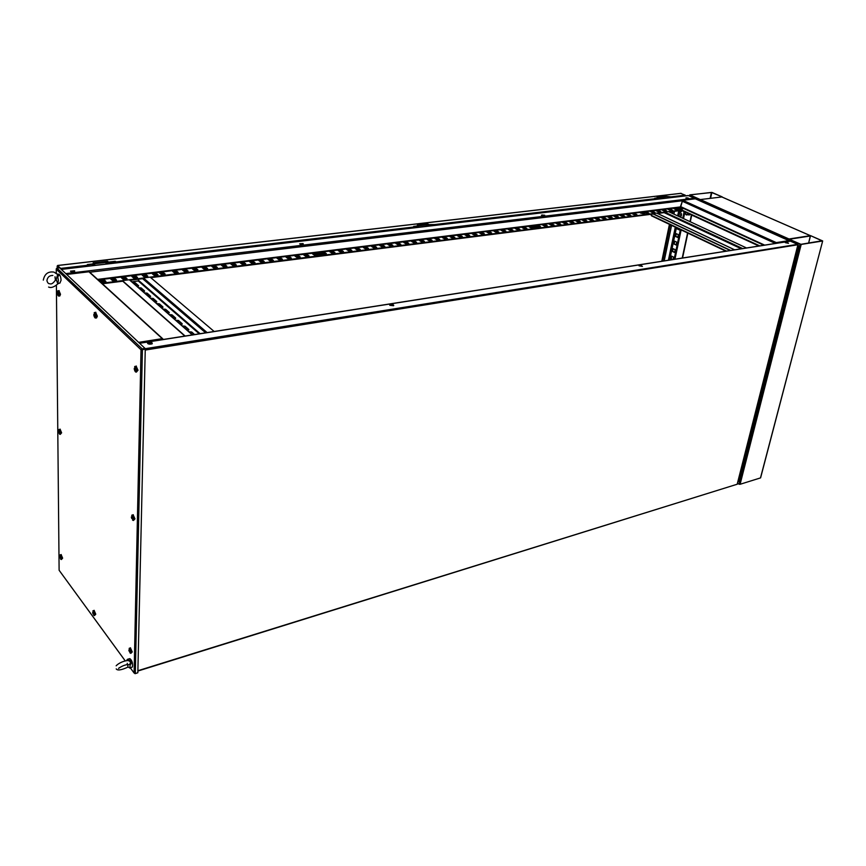 <?xml version="1.0" encoding="UTF-8"?>
<svg xmlns="http://www.w3.org/2000/svg" width="866" height="866" viewBox="0 0 866 866"><rect width="100%" height="100%" fill="white"/><g stroke="black" fill="none" stroke-linecap="round" stroke-linejoin="round"><path stroke-width="1.3" d="M643.947 213.967L644.824 213.686L642.648 212.646L640.364 212.928L644.087 213.924L642.648 212.646M536.27 227.52L537.256 227.217L535.123 226.08L532.525 226.405L534.658 227.541L536.292 227.336M320.907 254.615L322.13 254.268L320.171 252.948L316.88 253.359L318.84 254.68L320.918 254.42M163.739 274.37L165.157 274.013L163.382 272.541L159.539 273.017L161.314 274.5L163.75 274.186M764.667 245.11L680.763 206.682L682.646 200.273L680.34 206.931L97.598 279.382M71.597 271.394L74.054 271.448L71.553 271.145M65.762 273.602L694.359 198.238L688.394 195.575L61.313 269.402M687.81 195.64L688.394 195.575M694.359 198.238L694.77 198.812M160.178 273.537L163.36 273.136L164.508 274.089M317.573 253.825L320.117 253.511L321.383 254.366M533.283 226.805L536.411 227.314M641.132 213.296L642.55 213.123M100.759 280.941L104.223 280.508L105.316 281.493M111.422 279.61L114.832 279.177L115.936 280.162M122.084 278.267L124.953 277.91M132.422 276.979L135.735 276.557L136.86 277.531M142.858 275.669L145.672 275.312M153.011 274.392L156.237 273.992L157.385 274.944M173.211 271.87L176.35 271.469L177.508 272.422M183.17 270.625L186.266 270.235L187.424 271.166M193.031 269.38L196.084 269.001L197.253 269.932M202.796 268.157L205.805 267.789L206.985 268.709M212.473 266.955L215.439 266.576L216.63 267.497M222.053 265.754L224.987 265.386L226.178 266.295M231.547 264.563L234.437 264.195L235.649 265.104M240.954 263.383L243.811 263.026L245.024 263.924M250.274 262.214L253.089 261.868L254.312 262.755M259.519 261.056L262.29 260.709L263.513 261.608M268.666 259.908L271.404 259.573L272.638 260.46M277.726 258.782L280.432 258.436L281.666 259.324M286.711 257.657L289.385 257.321L290.63 258.198M295.62 256.542L298.25 256.206L299.495 257.072M304.442 255.438L307.04 255.113L308.296 255.968M313.189 254.333L315.744 254.019L317.01 254.875M321.849 253.251L324.382 252.937L325.648 253.792M330.444 252.179L332.934 251.865L334.211 252.71M338.952 251.108L341.421 250.804L342.698 251.649M347.396 250.058L349.821 249.754L351.109 250.588M355.764 249.007L358.156 248.704L359.444 249.538M364.056 247.968L366.415 247.676L367.714 248.499M372.272 246.94L374.61 246.648L375.898 247.47M380.423 245.922L382.729 245.63L384.028 246.453M388.498 244.905L390.772 244.623L392.082 245.435M396.509 243.898L398.75 243.627L400.06 244.429M404.454 242.913L406.663 242.632L407.983 243.433M412.324 241.917L414.511 241.646L415.832 242.448M420.129 240.943L422.294 240.672L423.615 241.473M427.88 239.979L430.001 239.709L431.333 240.499M435.555 239.016L437.655 238.756L438.986 239.536M443.165 238.063L445.232 237.804L446.575 238.583M450.71 237.111L452.756 236.862L454.098 237.63M458.201 236.18L460.225 235.92L461.567 236.699M465.627 235.249L467.618 235L468.961 235.769M472.988 234.329L474.958 234.08L476.311 234.838M480.294 233.409L483.585 233.928M487.536 232.499L490.816 233.019M494.724 231.601L497.972 232.12M501.858 230.713L505.084 231.222M508.927 229.826L512.131 230.334M515.941 228.949L519.124 229.458M522.891 228.072L526.063 228.581M529.797 227.206L532.947 227.726M536.649 226.351L539.767 226.86M543.437 225.506L546.543 226.015M550.181 224.662L553.266 225.16M556.87 223.818L559.934 224.326M563.506 222.995L566.548 223.493M570.088 222.161L573.108 222.67M576.615 221.35L579.625 221.848M583.099 220.538L586.087 221.036M589.529 219.726L592.506 220.235M595.916 218.936L598.871 219.434M602.249 218.135L605.182 218.633M608.538 217.355L611.45 217.842M614.784 216.565L617.675 217.063M620.976 215.796L623.845 216.284M627.114 215.028L629.983 215.515M633.219 214.259L636.066 214.757M645.278 212.744L648.093 213.242M651.243 211.997L652.542 211.845M657.164 211.261L659.946 211.748M663.042 210.525L664.309 210.362M668.877 209.789L671.626 210.276M674.668 209.063L677.396 209.55M102.48 283.767L123.059 281.169M129.9 280.303L144.048 278.506M150.76 277.661L653.613 213.978M657.543 213.48L665.499 212.473M669.31 211.986L681.65 210.427M105.923 281.418L104.223 279.891L100.164 280.389L101.852 281.937L105.923 281.418M116.542 280.086L114.832 278.56L110.816 279.069L112.526 280.595L116.542 280.086M127.064 278.765L125.343 277.25L121.359 277.748L123.08 279.263L127.064 278.765M137.488 277.456L135.746 275.951L131.805 276.438L133.537 277.943L137.488 277.456M147.805 276.157L146.051 274.663L142.143 275.15L143.897 276.644L147.805 276.157M158.023 274.868L156.259 273.385L152.384 273.873L154.148 275.356L158.023 274.868M178.169 272.335L176.372 270.874L172.583 271.35L174.369 272.812L178.169 272.335M188.095 271.09L186.287 269.629L182.531 270.105L184.328 271.556L188.095 271.09M197.924 269.846L196.106 268.406L192.382 268.871L194.201 270.322L197.924 269.846M207.667 268.622L205.837 267.193L202.146 267.648L203.975 269.088L207.667 268.622M217.312 267.41L215.472 265.992L211.813 266.447L213.664 267.875L217.312 267.41M226.87 266.208L225.019 264.79L221.404 265.245L223.255 266.663L226.87 266.208M236.342 265.018L234.47 263.61L230.886 264.065L232.759 265.472L236.342 265.018M245.727 263.838L243.844 262.441L240.293 262.885L242.166 264.282L245.727 263.838M255.015 262.669L253.132 261.283L249.614 261.727L251.497 263.112L255.015 262.669M264.227 261.51L262.322 260.136L258.837 260.569L260.742 261.954L264.227 261.51M273.353 260.363L271.437 258.999L267.984 259.421L269.889 260.796L273.353 260.363M282.392 259.226L280.476 257.862L277.044 258.295L278.971 259.659L282.392 259.226M291.355 258.1L289.417 256.747L286.029 257.17L287.956 258.533L291.355 258.1M300.231 256.986L298.294 255.643L294.927 256.055L296.865 257.408L300.231 256.986M309.032 255.881L307.084 254.539L303.75 254.961L305.698 256.293L309.032 255.881M317.746 254.777L315.798 253.457L312.496 253.868L314.445 255.199L317.746 254.777M326.395 253.695L324.425 252.374L321.156 252.785L323.115 254.106L326.395 253.695M334.958 252.623L332.988 251.302L329.74 251.714L331.71 253.024L334.958 252.623M343.445 251.551L341.464 250.242L338.249 250.642L340.23 251.952L343.445 251.551M351.867 250.49L349.875 249.191L346.692 249.592L348.673 250.891L351.867 250.49M360.213 249.44L358.21 248.152L355.049 248.542L357.052 249.841L360.213 249.44M368.472 248.401L366.47 247.124L363.341 247.514L365.344 248.802L368.472 248.401M376.678 247.373L374.664 246.096L371.557 246.485L373.571 247.763L376.678 247.373M384.807 246.345L382.783 245.078L379.709 245.468L381.722 246.734L384.807 246.345M392.861 245.338L390.837 244.071L387.784 244.461L389.808 245.717L392.861 245.338M400.85 244.331L398.815 243.075L395.784 243.454L397.819 244.71L400.85 244.331M408.763 243.335L406.728 242.09L403.729 242.469L405.764 243.714L408.763 243.335M416.622 242.35L414.576 241.105L411.599 241.484L413.645 242.718L416.622 242.35M424.405 241.365L422.348 240.142L419.404 240.51L421.461 241.744L424.405 241.365M432.123 240.402L430.066 239.178L427.144 239.536L429.2 240.77L432.123 240.402M439.787 239.438L437.72 238.215L434.819 238.583L436.886 239.795L439.787 239.438M447.376 238.486L445.308 237.273L442.429 237.63L444.496 238.843L447.376 238.486M454.91 237.533L452.831 236.331L449.974 236.689L452.052 237.89L454.91 237.533M462.368 236.591L460.29 235.4L457.465 235.747L459.543 236.948L462.368 236.591M469.783 235.66L467.694 234.47L464.89 234.827L466.969 236.017L469.783 235.66M477.123 234.74L475.033 233.56L472.251 233.907L474.341 235.087L477.123 234.74M484.408 233.82L482.308 232.651L479.548 232.986L481.648 234.166L484.408 233.82M491.628 232.911L489.528 231.742L486.789 232.088L488.889 233.257L491.628 232.911M498.794 232.012L496.694 230.854L493.977 231.19L496.088 232.359L498.794 232.012M505.906 231.125L503.796 229.966L501.1 230.302L503.211 231.46L505.906 231.125M512.964 230.237L510.843 229.079L508.169 229.414L510.291 230.572L512.964 230.237M519.957 229.349L517.836 228.213L515.183 228.537L517.305 229.685L519.957 229.349M526.896 228.483L524.774 227.347L522.144 227.671L524.266 228.808L526.896 228.483M533.781 227.617L531.648 226.481L529.039 226.805L531.172 227.942L533.781 227.617M540.611 226.751L538.479 225.625L535.892 225.95L538.024 227.087L540.611 226.751M547.388 225.907L545.244 224.781L542.679 225.106L544.811 226.232L547.388 225.907M554.11 225.063L551.967 223.948L549.423 224.262L551.555 225.376L554.11 225.063M560.778 224.218L558.635 223.114L556.102 223.428L558.245 224.543L560.778 224.218M567.392 223.385L565.249 222.281L562.738 222.594L564.881 223.699L567.392 223.385M573.963 222.562L571.809 221.469L569.319 221.772L571.473 222.876L573.963 222.562M580.48 221.739L578.326 220.646L575.858 220.96L578.001 222.053L580.48 221.739M586.942 220.927L584.788 219.845L582.342 220.148L584.496 221.241L586.942 220.927M593.362 220.126L591.197 219.044L588.772 219.347L590.926 220.429L593.362 220.126M599.727 219.325L597.562 218.243L595.148 218.546L597.313 219.628L599.727 219.325M606.038 218.524L603.883 217.453L601.48 217.756L603.645 218.827L606.038 218.524M612.316 217.734L610.151 216.673L607.77 216.976L609.935 218.037L612.316 217.734M618.54 216.955L616.365 215.894L614.005 216.197L616.181 217.258L618.54 216.955M624.711 216.175L622.546 215.125L620.197 215.417L622.373 216.478L624.711 216.175M630.838 215.407L628.673 214.357L626.345 214.649L628.521 215.699L630.838 215.407M636.921 214.649L634.756 213.599L632.451 213.891L634.616 214.93L636.921 214.649M648.959 213.133L646.783 212.094L644.51 212.386L646.685 213.415L648.959 213.133M654.913 212.386L652.726 211.358L650.474 211.64L652.65 212.668L654.913 212.386M660.812 211.64L658.636 210.611L656.396 210.893L658.571 211.921L660.812 211.64M666.679 210.903L664.493 209.886L662.274 210.157L664.449 211.185L666.679 210.903M672.492 210.167L670.306 209.161L668.108 209.431L670.295 210.449L672.492 210.167M678.273 209.442L676.086 208.435L673.9 208.706L676.086 209.724L678.273 209.442M101.885 283.225L680.871 210.07M320.117 253.511L320.171 252.948M163.36 273.136L163.382 272.541M437.655 238.756L437.72 238.215M414.511 241.646L414.576 241.105M406.663 242.632L406.728 242.09M398.75 243.627L398.815 243.075M390.772 244.623L390.837 244.071M382.729 245.63L382.783 245.078M374.61 246.648L374.664 246.096M366.415 247.676L366.47 247.124M358.156 248.704L358.21 248.152M349.821 249.754L349.875 249.191M341.421 250.804L341.464 250.242M332.934 251.865L332.988 251.302M324.382 252.937L324.425 252.374M315.744 254.019L315.798 253.457M307.04 255.113L307.084 254.539M298.25 256.206L298.294 255.643M289.385 257.321L289.417 256.747M280.432 258.436L280.476 257.862M271.404 259.573L271.437 258.999M262.29 260.709L262.322 260.136M253.089 261.868L253.132 261.283M243.811 263.026L243.844 262.441M234.437 264.195L234.47 263.61M224.987 265.386L225.019 264.79M215.439 266.576L215.472 265.992M205.805 267.789L205.837 267.193M196.084 269.001L196.106 268.406M186.266 270.235L186.287 269.629M176.35 271.469L176.372 270.874M156.237 273.992L156.259 273.385M146.04 275.269L146.051 274.663M135.735 276.557L135.746 275.951M125.332 277.867L125.343 277.25M114.832 279.177L114.832 278.56M104.223 280.508L104.223 279.891M691.425 214.93L689.996 221.62M687.572 232.976L682.224 258.046M691.728 215.071L690.299 221.761M687.864 233.116L682.549 258.003M683.761 211.401L684.27 212.679L683.058 218.394M683.317 211.196L684.27 212.679M675.577 236.461L676.184 233.593L678.316 234.621L677.71 237.49L675.577 236.461L676.476 233.744M674.008 243.974L674.603 241.127L676.736 242.155L676.13 245.013L674.008 243.974L674.895 241.268M672.438 251.454L673.034 248.618L675.155 249.657L674.56 252.493L672.438 251.454L673.326 248.759M672.319 259.605L670.879 258.88L671.475 256.065L673.586 257.115L673.088 259.486M679.474 229.122L679.301 229.923L677.158 228.905L677.331 228.104M683.923 212.722L682.765 218.254M680.384 229.555L674.105 259.324M677.753 237.295L675.913 236.418M676.173 244.818L674.343 243.931M674.603 252.298L672.774 251.4M672.655 259.551L671.215 258.837L671.767 256.206M679.345 229.739L677.504 228.862L677.634 228.245M680.676 229.696L674.441 259.27M684.746 211.856L683.339 218.524M680.957 229.836L674.755 259.226M680.86 215.807L680.882 213.945M679.009 214.281L678.825 216.164L679.009 214.281M678.706 214.606L678.435 215.829L678.706 214.606M681.293 216.089L681.542 213.729L680.427 213.999M680.633 215.926L681.261 213.653M680.698 193.399L685.255 195.175L670.966 196.853L665.012 196.246L657.132 197.167L658.496 197.794L654.761 198.227L655.67 198.65L434.743 224.543L429.027 224.619L427.75 223.872L417.347 225.084L418.624 225.831L413.688 226.416L414.543 226.914L115.979 261.922L115.275 261.305L108.564 262.084L107.503 261.164L93.138 262.831L94.177 263.773L87.347 264.563L88.04 265.202L60.761 268.395L57.719 265.894M685.255 195.175L670.901 197.167L664.947 196.56L657.662 197.405M658.496 197.794L655.291 198.466M655.67 198.65L434.7 224.9L428.984 224.976L427.707 224.229L417.845 225.376M418.624 225.831L414.186 226.708M414.543 226.914L115.979 262.333L115.265 261.716L108.564 262.495L107.503 261.564L93.539 263.199M94.177 263.773L87.747 264.931M88.04 265.202L60.761 268.395M681.163 193.345L57.719 265.526L60.761 268.817M57.914 266.284L59.538 267.81M57.188 266.003L57.21 268.092L57.199 266.079L59.094 267.865M657.132 199.191L656.634 198.541L656.157 199.299M656.753 198.563L656.504 199.267M663.832 196.69L665.056 197.047L665.434 198.217M664.179 196.647L665.056 197.047M665.11 198.119L664.709 197.091M657.976 198.152L657.911 199.093M657.933 198.964L657.63 198.195M417.52 227.39L417.033 226.632L416.633 227.498M417.217 226.719L417.087 227.444M426.483 224.37L427.761 224.792L428.161 226.134M426.938 224.316L427.761 224.792M426.808 225.723L427.003 226.275M427.728 226.048L427.295 224.846M418.386 226.21L418.224 227.303M418.246 227.163L417.921 226.264M93.539 265.191L93.171 264.606L92.933 265.591M106.182 263.08L106.702 263.968M106.821 262.322L107.449 262.246L107.882 263.665L107.254 263.74L106.139 261.727M107.449 262.246L106.767 261.651M93.68 263.177L94.784 265.202L93.82 264.227M94.177 263.805L105.663 262.474L106.431 264M672.038 211.64L671.735 213.112M669.418 224.348L661.797 261.251M95.022 265.342L94.372 263.849M425.931 225.019L426.938 226.286M417.163 226.827L417.163 227.433M663.334 197.264L664.374 198.336M656.915 198.671L656.796 199.223M74.573 271.935L70.471 271.145L74.638 270.766L74.573 271.935L70.839 271.675M72.268 271.675L73.383 271.697M302.494 243.747L300.686 243.779L302.494 243.747M303.295 244.613L299.723 243.757L303.1 243.562L303.295 244.613L299.982 244.18M543.978 215.223L542.148 214.995L543.978 215.223M544.573 215.71L541.521 215.277M541.445 215.179L544.703 215.233L541.445 215.179M688.145 198.033L686.5 197.805L688.145 198.033M688.741 198.487L685.894 197.957M685.926 197.978L688.838 198.444L685.926 197.978M148.681 342.925L151.312 343.401L148.671 343.326M639.725 265.559L641.738 266.057L639.693 265.678M737.226 484.072L797.781 245.284L797.597 244.353L790.42 241.149L139.588 343.293M137.878 670.728L737.193 484.235L137.867 671.042M145.239 350.059L797.846 244.764M149.114 343.585L150.857 343.64M151.994 343.899L147.891 343.705M152.243 343.737L152.037 343.856C149.612 344.462 148.086 344.17 147.436 342.99L147.761 342.579C150.857 341.832 152.351 342.222 152.243 343.737M391.053 305.395L392.201 305.525M390.534 304.778L392.818 305.319L390.501 305.059M393.467 305.73L389.776 305.297M393.749 305.557L389.603 304.561C391.952 303.966 393.326 304.291 393.749 305.557M642.312 266.403L639.021 265.797M640.494 265.115L642.42 266.36L638.837 265.429L640.494 265.115M787.14 243.065L785.982 242.491L787.14 243.065M788.396 243.303L785.321 242.653M786.534 242.155L788.515 243.259L785.17 242.372L786.534 242.155M163.479 339.44L162.256 338.649L162.916 339.526M88.787 271.794L89.837 272.303M694.965 198.855L695.582 198.92M789.446 241.224L788.872 240.629L789.446 241.224M776.25 243.292L776.304 242.599L775.784 243.368M776.65 243.238L776.304 242.599L788.872 240.629L695.344 198.812L682.852 200.306L776.304 242.599M758.93 246.02L676.357 207.992L679.139 207.18M759.807 245.879L676.454 207.515M678.857 211.239L678.706 211.975L680.73 212.354M678.143 207.808L680.535 208.966L682.852 208.825L682.614 208.23M680.546 208.933L682.863 208.782L682.419 208.013L678.219 207.667L680.546 208.933M681.953 210.568L681.434 211.51M678.706 210.795L681.098 211.596L678.403 210.968M680.676 210.546L680.47 211.499M132.66 282.522L135.248 282.781L138.549 285.661L137.142 286.44M138.538 287.664L141.147 287.923L144.492 290.846L143.085 291.636M144.514 292.881L147.133 293.141L150.522 296.107L149.125 296.919M150.565 298.175L153.206 298.445L156.659 301.455L155.252 302.277M156.714 303.555L159.376 303.825L162.873 306.878L161.477 307.722M162.96 309.021L165.633 309.292L169.195 312.388L167.798 313.254M169.303 314.575L171.998 314.834L175.614 317.995L174.218 318.861M175.744 320.204L178.461 320.474L182.131 323.678L180.734 324.566M182.293 325.93L185.032 326.201L188.756 329.459L187.359 330.368M138.722 279.177L138.279 280.974L199.267 333.821M188.94 331.754L191.7 332.014L194.601 334.557M131.838 281.796L138.279 280.974M132.909 282.738L135.237 283.063L138.636 286.04M138.787 287.88L141.136 288.205L144.579 291.236M144.752 293.098L147.123 293.433L150.619 296.508M150.814 298.391L153.195 298.738L156.757 301.866M156.963 303.771L159.366 304.118L162.981 307.3M163.209 309.238L165.633 309.584L169.303 312.821M169.552 314.791L171.988 315.137L175.722 318.428M175.993 320.42L178.45 320.777L182.25 324.122M182.542 326.146L185.021 326.504L188.875 329.914M189.189 331.97L191.689 332.317L194.298 334.601M123.189 279.253L122.019 278.213M124.628 277.954L126.133 278.884M122.452 280.627L185.14 336.04M124.953 278.138L125.841 278.917M122.766 281.201L184.837 336.084M143.983 276.633L142.793 275.615M145.347 275.356L146.863 276.276M214.162 331.483L150.132 277.131M145.661 275.54L146.571 276.308M663.941 210.416L665.402 211.066M652.163 211.889L653.624 212.549M725.968 251.183L651.384 215.775L651.373 214.259M658.745 213.328L658.604 213.978M664.276 210.535L665.802 211.012M746.514 247.957L668.541 211.629M652.499 212.018L654.036 212.495M652.845 213.61L730.698 250.447M653.213 214.021L730.287 250.512M141.028 349.777L142.414 349.647L141.028 349.777L56.247 269.196L56.983 268.114L142.176 348.868L141.028 349.777L134.111 673.023L135.085 673.564M135.312 673.564L142.414 349.647L145.261 349.193L137.835 672.774L135.312 673.564L134.111 673.023L130.301 667.827M145.261 349.193L142.197 349.453M125.234 660.899L59.115 570.272L56.387 285.325M137.607 672.85L135.085 673.683M56.322 268.698L56.279 273.201M141.504 349.702L142.176 348.868L145.023 348.413L59.624 267.8L56.983 268.114M142.165 349.334L145.023 348.413M134.728 370.659L135.421 371.828L136.666 370.421L135.518 366.654L134.273 368.396M136.352 372.12L138.019 370.247L136.103 366.112M134.847 368.732L135.497 369.663L134.858 370.475M134.382 368.786L134.674 370.594M135.399 369.62L134.501 369.836M134.371 369.425L134.966 369.349M134.198 369.035L134.869 369.057M135.486 369.858L134.934 369.977M94.286 316.675L94.924 317.779L96.029 316.317L94.946 312.745L93.853 314.488M95.725 318.028L96.559 317.919L97.338 316.177L95.617 312.29M94.307 314.78L94.914 315.603L94.351 316.469M93.896 314.823L94.188 316.566M94.914 315.635L94.015 315.83M93.896 315.44L94.513 315.376M93.755 315.105L94.362 315.127M57.946 295.349L58.282 295.836L59.245 294.397L58.238 291.03L57.297 292.708M58.996 296.075L59.819 295.966L60.501 294.278L58.942 290.619M57.632 292.979L57.708 294.602M57.275 293.022L57.578 294.678M58.195 293.812L57.394 293.975M57.286 293.606L57.87 293.552M59.516 434.082L60.425 433L59.473 429.742L58.585 431.171M60.252 434.375L61.616 432.827L60.079 429.19M58.92 431.474L58.953 432.968M58.552 431.528L58.834 433.043M59.289 432.253L58.661 432.415M60.62 559.165L61.497 558.397L60.588 555.236L59.743 556.448M61.389 559.523L62.633 558.169L61.107 554.565M60.079 556.784L60.09 557.953M59.711 556.849L60.035 557.975M93.625 615.152L94.6 614.47L93.636 611.147L92.694 612.349M94.481 615.564L95.769 614.211L94.091 610.378M93.117 612.706L93.127 613.951M92.705 612.803L93.041 613.972M129.932 652.856L131.047 652.217L130.019 648.699L128.937 649.922M130.907 653.31L132.26 651.925L130.398 647.833M129.478 650.29L129.987 651.979L129.37 651.654L129.943 651.427M129.002 650.409L129.37 651.654M128.839 650.431L129.445 650.431M132.53 520.076L133.7 519.102L132.617 515.454L131.459 516.915M133.483 520.455L134.977 518.853L133.083 514.75M132.271 518.128L131.654 518.323L131.383 516.915L132.141 516.829L132.585 518.907L132 518.626M131.372 517.478L131.968 517.489M127.984 666.961L127.713 665.294L130.236 663.789L130.474 661.895L128.46 660.509M129.088 660L129.056 660.693M129.619 668.043L132.379 667.047C132.963 663.302 132.119 660.498 129.846 658.604L129.651 658.669M128.081 667.058L129.857 667.827L130.236 663.789M129.002 660.422L127.324 659.372L126.588 660.574M127.713 665.294L127.854 664.623M128.341 660.044C131.913 660.477 132.509 662.122 130.138 664.969M55.521 279.664L55.521 279.989C53.27 283.247 51.375 284.503 49.838 283.745C48.539 283.929 47.565 282.89 46.916 280.627C47.489 277.142 49.47 275.42 52.848 275.464M57.784 283.896L56.182 279.317L57.708 274.544L57.048 273.84M57.567 283.961L57.751 283.312L59.895 283.139L61.064 280.27C60.847 276.936 60.1 274.89 58.823 274.132L58.477 274.176M57.751 283.312L58.401 280.595L57.492 275.258M55.013 276.784L55.402 280.313M56.312 280.432L56.301 278.451M57.643 274.241L58.054 274.23C59.483 274.63 59.364 275.42 57.697 276.579M690.148 195.023L700.302 199.559L689.78 194.861L712.068 192.458L722.222 196.896L711.408 192.414L710.098 198.379M690.17 194.904L711.408 192.414M700.302 199.559L788.991 238.984L810.327 235.671L721.811 196.961L700.551 199.537M789.283 239.254L810.284 235.996L808.638 243.075L810.554 235.639L822.18 240.91M822.548 241.008L801.202 244.429L740.105 484.278L760.478 477.924L822.678 240.954L810.554 235.639M822.224 240.737L800.931 244.309L788.764 239.016L801.202 244.429M740.105 484.278L739.055 484.213L800.054 244.331L689.672 195.066L689.455 196.052M739.272 484.148L800.054 244.331M800.281 244.299L689.672 195.066M737.551 483.26L739.055 484.213M691.349 196.647L693.19 196.799L795.876 242.653C798.225 244.028 799.145 246.258 798.636 249.343L740.019 479.883L737.8 482.275M689.52 214.054L686.327 214.974L687.063 214.757L685.58 214.075L686.327 214.974M688.156 213.426L687.063 214.757L688.048 214.508L688.145 213.458M685.19 212.062L685.58 214.075L685.19 212.062M687.582 214.811L689.304 214.346L688.048 214.508M681.943 200.815L89.75 272.227M98.237 279.902L676.378 207.862M674.96 259.194L681.141 229.923M683.523 218.611L684.941 211.943M678.652 211.142L677.656 215.872M675.307 227.141L668.4 260.222M679.604 212.506L679.258 214.151M676.433 227.682L669.667 260.017M425.52 224.478L425.444 225.073M415.929 226.502L415.81 227.596M424.979 224.543L424.914 225.138M92.283 264.401L92.283 265.667L92.316 264.401M105.403 262.506L105.403 261.813M104.808 262.571L104.808 261.878M673.055 211.51L672.633 213.534M670.306 224.77L662.793 261.099M674.495 211.326L673.91 214.129M671.583 225.376L664.211 260.872M797.597 244.353L145.023 348.717M138.603 342.351L162.256 338.649L88.917 271.772L66.671 274.457M681.932 201.074L775.362 243.433M682.235 207.829L763.855 245.24M205.643 332.825L142.63 278.69M200.122 333.691L138.701 280.519M129.294 279.761L192.317 334.915M207.136 332.587L143.431 277.975M726.542 251.097L651.167 215.288M741.274 248.78L664.114 212.646M742.671 248.564L664.72 212.105M656.709 213.123L734.595 249.83M56.398 285.315L59.115 570.272L125.245 660.888M130.311 667.827L134.111 673.023M135.865 372.088L136.925 370.431L134.825 366.437M95.303 317.995L96.267 316.328L94.394 312.561M58.617 296.02L59.473 294.408L57.784 290.868M59.938 434.342L60.642 433.011L58.964 429.504M61.107 559.501L61.703 558.408L60.046 554.911M94.188 615.553L94.816 614.481L92.998 610.779M130.582 653.31L131.275 652.228L129.261 648.288M133.093 520.434L133.949 519.102L131.881 515.14M710.575 198.325L711.852 192.49M794.577 243L795.876 242.653M691.858 197.123L796.374 243.811M797.683 246.204L797.727 249.495L798.636 249.343M796.861 249.43L797.727 249.495L739.153 480.143L740.019 479.883M692.15 196.56L693.19 196.799M738.352 480.121L739.153 480.143L737.832 482.167M689.033 215.104L690.04 214.292M687.258 214.844L689.899 214.227M61.237 269.326L688.178 195.532M669.396 260.06L676.194 227.563M678.987 214.194L679.355 212.451M681.033 213.924L678.771 214.216M681.087 215.872L678.987 216.143M680.99 193.313L57.686 265.461M415.767 226.524L415.648 227.606M426.094 224.998L418.624 225.874M663.518 197.242L658.485 197.827M797.943 245.143L737.312 484.202M139.502 343.196L790.225 241.105M66.585 274.37L88.862 271.697M89.241 271.762L162.667 338.693M695.42 198.801L788.991 240.64M682.646 200.273L695.203 198.758M680.708 212.462L680.882 211.618M192.523 334.882L129.489 279.74M651.384 215.775L725.903 251.194M734.66 249.819L656.774 213.112M56.268 273.039L56.236 269.174M136.373 366.069L134.641 366.599M95.855 312.258L94.21 312.702M59.148 290.597L57.621 290.976M60.219 429.168L58.823 429.601M61.215 554.532L59.927 555.009M94.199 610.346L92.879 610.876M130.517 647.8L129.131 648.407M133.267 514.707L131.729 515.281M116.163 665.792C119.93 661.7 129.445 658.983 130.344 661.711L128.785 660.357M127.215 663.302L127.421 664.547C124.217 665.12 121.251 666.419 118.534 668.444L119.346 667.664M129.846 658.604L127.324 659.372M116.217 668.866C117.397 670.771 121.37 670.154 128.136 667.026M43.3 280.119C44.61 273.873 48.182 271.21 54.017 272.13L57.708 274.544L58.823 274.132M48.593 287.047C50.975 288.183 54.028 287.155 57.73 283.951L58.856 283.29M721.876 196.961L810.403 235.671M822.678 240.954L760.608 477.837M690.115 214.324L687.203 214.855"/></g></svg>
